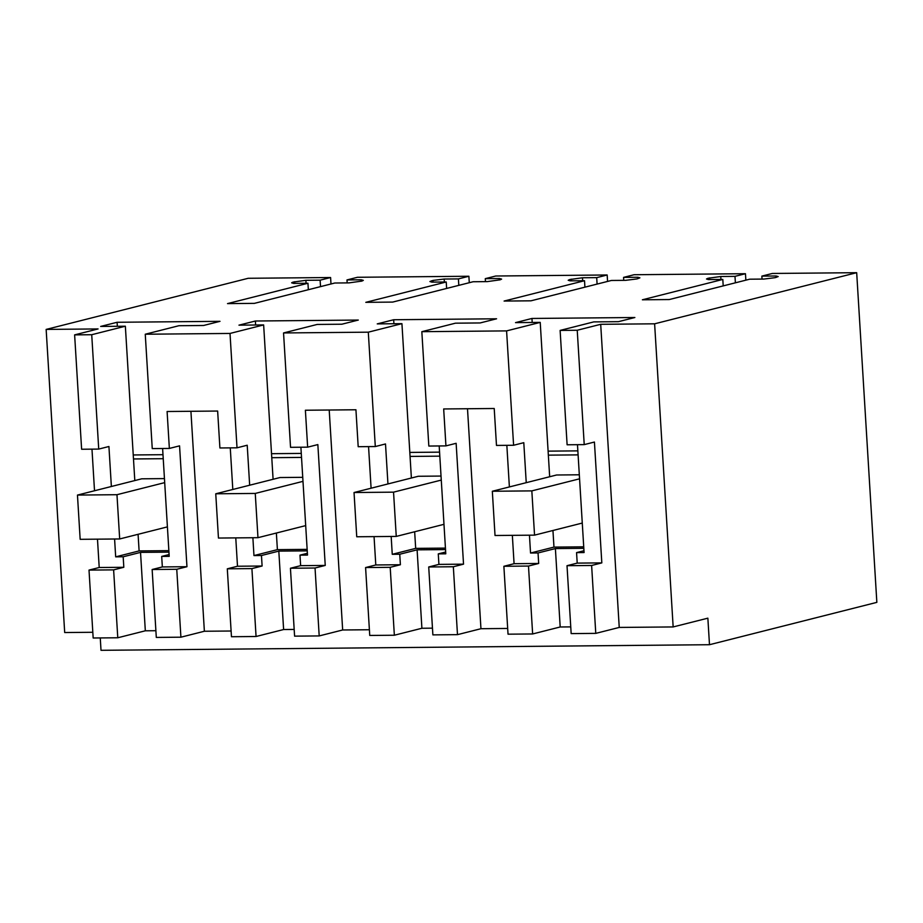 <?xml version="1.0" encoding="UTF-8"?>
<svg xmlns="http://www.w3.org/2000/svg" width="923" height="923" viewBox="0 0 923 923"><rect width="100%" height="100%" fill="white"/><g stroke="black" fill="none" stroke-linecap="round" stroke-linejoin="round"><path stroke-width="1.38" d="M577.233 330.249L560.123 330.411L567.114 444.782L584.224 444.621L594.424 442.036L601.819 562.892L591.62 565.476L595.773 633.374L619.241 627.432L600.7 324.308L577.233 330.249L584.224 444.621M560.123 330.411L593.754 321.896L618.445 321.677L634.874 317.512L531.96 318.458L515.53 322.623L540.22 322.392L506.589 330.896L421.834 331.68L455.466 323.177L480.156 322.946L496.586 318.793L393.671 319.739L377.242 323.892L401.932 323.661L368.3 332.176L283.546 332.949L317.177 324.446L341.868 324.215L358.297 320.062L255.383 321.008L238.953 325.161L263.643 324.931L230.012 333.445L145.257 334.23L178.889 325.715L203.579 325.484L220.009 321.331L117.094 322.277L100.665 326.43L125.355 326.211L91.723 334.714L74.625 334.876L98.092 328.934L46.15 329.419L248.218 278.284L330.596 277.523L330.988 283.984M330.596 277.523L320.119 280.177L305.905 280.304L293.099 282.103L291.61 282.807L293.722 283.396L307.947 283.257L227.519 303.609L254.39 303.367L334.807 283.015L349.032 282.876L361.839 281.088L363.327 280.373L361.216 279.796L346.99 279.934L357.466 277.281L468.884 276.254L458.408 278.908L444.194 279.034L432.956 280.43L429.899 281.538L432.01 282.115L446.236 281.988L365.808 302.34L392.679 302.086L473.095 281.746L487.321 281.607L500.128 279.819L501.616 279.104L499.505 278.527L485.279 278.654L495.755 276.012L607.172 274.985L596.696 277.638L582.482 277.765L569.676 279.554L568.187 280.269L570.299 280.846L584.524 280.719L504.096 301.06L530.967 300.817L611.395 280.465L625.609 280.338L636.847 278.942L639.904 277.835L637.793 277.258L623.567 277.385L634.043 274.731L745.461 273.716L734.985 276.358L720.771 276.496L707.964 278.284L706.476 279L708.587 279.577L722.813 279.438L642.385 299.79L669.256 299.548L749.684 279.196L763.898 279.069L775.135 277.673L778.193 276.565L776.081 275.989L761.856 276.115L772.332 273.462L856.682 272.689L654.615 323.811L600.7 324.308M577.475 444.678L584.074 552.542L576.563 552.612L577.21 563.111L601.819 562.892M595.773 633.374L571.164 633.605L567.01 565.695L591.62 565.476M231.096 631.009L204.375 631.251L180.908 637.193L156.299 637.424L152.145 569.514L176.755 569.283L186.954 566.71L179.558 445.855L169.359 448.44L152.249 448.59L145.257 334.23M97.48 539.159L99.211 567.518L89.012 570.091L93.165 638.001L117.775 637.77L145.326 630.801L155.883 630.709M92.808 632.278L64.691 632.543L46.15 329.419M654.615 323.811L673.155 626.936L707.86 618.168L709.487 644.716L876.85 602.361L856.682 272.689M673.155 626.936L619.241 627.432M532.64 633.963L528.487 566.053L503.877 566.284L508.031 634.182L532.64 633.963L560.192 626.982L570.749 626.89M507.673 628.459L480.952 628.713L457.485 634.655L432.875 634.874L428.722 566.976L453.331 566.745L463.531 564.161L456.135 443.305L445.936 445.89L428.826 446.051L421.834 331.68M394.352 635.232L390.198 567.322L365.589 567.553L369.742 635.451L394.352 635.232L421.903 628.263L432.46 628.159M369.385 629.74L342.664 629.982L319.196 635.924L294.587 636.143L290.433 568.245L315.043 568.014L325.242 565.43L317.847 444.586L307.647 447.159L290.537 447.32L283.546 332.949M256.063 636.501L251.91 568.603L227.3 568.822L231.454 636.732L256.063 636.501L283.615 629.532L294.172 629.428M567.01 565.695L577.21 563.111M445.936 445.89L443.675 408.958L494.22 408.497L496.482 445.428L513.592 445.267L523.791 442.682L526.237 482.671M506.589 330.896L513.592 445.267M529.456 535.19L530.54 553.027L538.04 552.958L538.686 563.468L528.487 566.053M552.946 530.483L553.973 547.108L530.54 553.027M540.22 322.392L549.67 476.741M531.96 318.458L532.202 322.462M577.856 450.874L548.1 451.139M761.856 276.115L762.04 279.081M776.081 275.989L776.174 277.408M722.813 279.438L723.205 285.899M720.944 279.461L720.771 276.496M734.985 276.358L735.389 282.807M745.461 273.716L745.853 280.165M623.567 277.385L623.752 280.35M637.793 277.258L637.885 278.677M584.524 280.719L584.917 287.168M582.655 280.73L582.482 277.765M596.696 277.638L597.1 284.088M607.172 274.985L607.565 281.434M485.279 278.654L485.463 281.63M499.505 278.527L499.585 279.946M446.236 281.988L446.628 288.438M444.367 282L444.194 279.034M458.408 278.908L458.812 285.357M468.884 276.254L469.276 282.703M346.99 279.934L347.175 282.899M361.216 279.796L361.297 281.227M307.947 283.257L308.34 289.707M306.078 283.28L305.905 280.304M320.119 280.177L320.523 286.626M100.261 637.931L101.011 650.311L709.487 644.716M91.977 449.143L94.515 490.748M74.625 334.876L81.616 449.247L98.726 449.086L108.926 446.501L111.371 486.49M91.723 334.714L98.726 449.086M114.59 539.009L115.675 556.846L123.174 556.777L123.82 567.287L113.621 569.872L117.775 637.77M138.081 534.302L139.108 550.916L115.675 556.846M125.355 326.211L134.804 480.56M117.094 322.277L117.336 326.281M162.99 454.693L133.235 454.958M162.61 448.497L169.209 556.35L161.698 556.419L162.344 566.93L186.954 566.71M230.012 333.445L237.015 447.817L219.905 447.967L217.643 411.047L167.098 411.508L169.359 448.44M237.015 447.817L247.214 445.232L249.66 485.21M252.879 537.728L253.963 555.577L261.463 555.508L262.109 566.018L251.91 568.603M276.369 533.033L277.396 549.646L253.963 555.577M263.643 324.931L273.093 479.291M255.383 321.008L255.625 325.011M301.279 453.412L271.524 453.689M300.898 447.228L307.497 555.081L299.987 555.15L300.633 565.661L325.242 565.43M307.647 447.159L305.386 410.239L355.932 409.766L358.193 446.697L375.303 446.547L385.502 443.963L387.948 483.94M368.3 332.176L375.303 446.547M391.167 536.459L392.252 554.308L399.751 554.238L400.397 564.738L390.198 567.322M414.658 531.752L415.685 548.377L392.252 554.308M401.932 323.661L411.381 478.01M393.671 319.739L393.913 323.742M439.567 452.143L409.812 452.42M439.186 445.959L445.786 553.812L438.275 553.881L438.921 564.391L463.531 564.161M578.098 454.877L548.343 455.143M583.717 546.831L553.973 547.108M582.263 523.064L534.544 535.144L495.028 535.502L492.328 491.255L556.569 474.999L579.309 474.791M583.809 548.308L555.392 548.574L538.04 552.958M583.959 550.731L576.563 552.612M204.375 631.251L190.923 411.289M176.755 569.283L180.908 637.193M152.145 569.514L162.344 566.93M169.094 554.55L161.698 556.419M168.944 552.127L140.527 552.392L123.174 556.777M145.326 630.801L140.527 552.392M89.012 570.091L113.621 569.872M560.192 626.982L555.392 548.574M503.877 566.284L514.076 563.699L538.686 563.468M506.842 445.336L509.381 486.94M512.346 535.34L514.076 563.699M480.952 628.713L467.5 408.739M453.331 566.745L457.485 634.655M428.722 566.976L438.921 564.391M445.671 552.012L438.275 553.881M445.521 549.577L417.104 549.843L399.751 554.238M421.903 628.263L417.104 549.843M365.589 567.553L375.788 564.968L400.397 564.738M368.554 446.605L371.092 488.209M374.057 536.621L375.788 564.968M342.664 629.982L329.211 410.02M315.043 568.014L319.196 635.924M290.433 568.245L300.633 565.661M307.382 553.281L299.987 555.15M307.232 550.858L278.815 551.112L261.463 555.508M283.615 629.532L278.815 551.112M227.3 568.822L237.499 566.237L262.109 566.018M230.265 447.874L232.804 489.478M235.769 537.89L237.499 566.237M99.211 567.518L123.82 567.287M168.851 550.65L139.108 550.916M163.233 458.696L133.477 458.962M167.398 526.883L119.678 538.963L80.163 539.32L77.463 495.074L141.704 478.818L164.444 478.599M307.14 549.37L277.396 549.646M301.521 457.416L271.766 457.693M305.686 525.614L257.967 537.682L218.451 538.051L215.751 493.793L279.992 477.537L302.732 477.329M445.428 548.1L415.685 548.377M439.81 456.147L410.054 456.424M443.975 524.333L396.255 536.413L356.74 536.771L354.04 492.524L418.281 476.268L441.021 476.06M579.563 478.818L531.833 490.886L534.544 535.144M492.328 491.255L531.833 490.886M441.275 480.087L393.544 492.155L396.255 536.413M354.04 492.524L393.544 492.155M302.986 481.356L255.256 493.436L257.967 537.682M215.751 493.793L255.256 493.436M164.698 482.625L116.967 494.705L119.678 538.963M77.463 495.074L116.967 494.705M708.033 279.519L707.964 278.284M709.533 277.892L709.637 279.565M569.745 280.788L569.676 279.554M571.245 279.161L571.349 280.834M431.456 282.057L431.387 280.834M432.956 280.43L433.06 282.103M293.168 283.326L293.099 282.103M294.668 281.711L294.772 283.384"/></g></svg>
